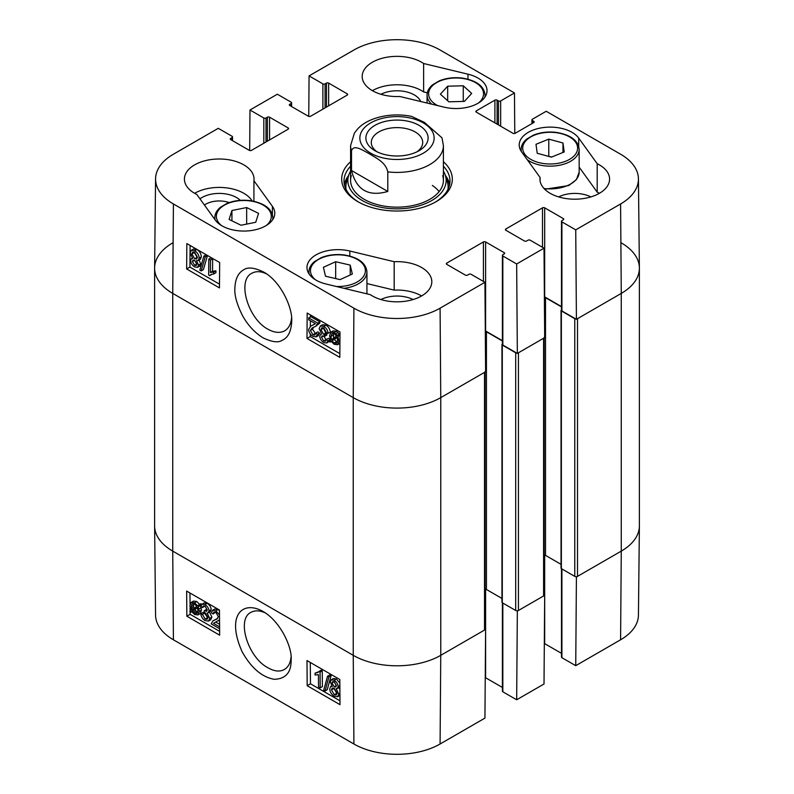 <?xml version="1.0" encoding="UTF-8"?>
<svg xmlns="http://www.w3.org/2000/svg" width="794" height="794" viewBox="0 0 794 794"><rect width="100%" height="100%" fill="white"/><g stroke="black" fill="none" stroke-linecap="round" stroke-linejoin="round"><path stroke-width="1.19" d="M219.61 628.729L211.194 623.866L213 620.829L216.772 619.112L218.39 616.61L215.799 612.402L213.864 612.124L213.149 614.01L211.422 612.809L212.544 610.288L215.829 610.834L219.511 614.943M213 620.829L217.625 618.476M215.373 612.184L213.149 614.01M212.544 610.288L214.737 609.008L218.013 609.544L219.472 610.596M219.541 619.767L213.517 623.359L219.601 626.873M215.74 622.02L213.517 623.359M215.7 622.069L219.581 624.312M202.45 614.417L205.15 619.052L207.135 619.26L207.939 617.395L205.239 612.789L204.058 612.333L204.227 610.745L206.738 611.281L207.264 609.911L205.011 606.159L203.333 605.951L202.559 607.569L200.882 606.259L202.033 604.174L204.961 604.562C207.472 606.259 208.812 608.393 209.001 610.943L208.187 612.829L207.135 613.047L209.715 618.387L208.544 621.057L205.15 620.64C202.609 619.002 201.15 616.69 200.773 613.702L202.45 614.417L204.634 613.127L207.889 618.03M207.264 609.921L206.41 609.455L204.227 610.745M204.783 606.04L202.559 607.569M202.033 604.174L204.217 602.884L207.155 603.271C209.656 604.978 211.006 607.102 211.184 609.663L210.37 611.549L208.187 612.829M209.328 611.757L211.909 617.107L210.728 619.777L208.544 621.057M204.634 613.127L202.956 612.412L200.773 613.702M197.369 607.47L197.964 610.636L196.942 613.474L194.629 613.206L192.426 611.013L197.369 607.47M197.448 607.698L194.619 609.732L197.756 612.333M195.572 610.953L193.389 612.234M194.619 609.732L192.426 611.013M196.803 606.358L191.85 609.911L191.225 606.695L192.198 603.817L194.59 604.095L196.803 606.358M193.607 603.668L193.577 607.092L191.394 608.383M193.577 607.092L194.034 608.621M198.728 604.978L199.393 606.021L198.222 606.854L199.304 611.37L197.944 614.913L194.669 614.516L191.642 611.579L190.52 612.382L189.845 611.35L191.017 610.507L189.885 605.951L191.255 602.368L194.57 602.805L197.607 605.782L200.912 603.688L201.517 604.621M201.348 604.879L199.393 606.021M201.319 604.929L198.222 606.854M200.416 605.564L201.487 610.08L200.138 613.623L197.944 614.913M191.711 611.688L190.52 612.382M191.255 602.368L193.438 601.088L196.753 601.515L199.8 604.492M331.971 682.939L332.567 681.629L334.175 681.828L336.408 685.609L335.812 686.959L334.224 686.76L331.971 682.939L334.016 681.738M334.165 681.659L336.408 685.47L334.224 686.76M333.698 688.07L336.993 693.688M331.475 689.887L332.239 688.07L334.185 688.309L337.023 693.152L336.269 694.958L334.284 694.71L331.475 689.887L333.669 688.596M330.244 682.016L331.207 679.803L334.135 680.23C336.656 681.907 337.986 684.031 338.135 686.621L337.39 688.438L336.14 688.596L338.75 694.135L337.619 696.755L334.284 696.288C331.435 694.413 329.917 691.941 329.748 688.874L330.671 686.482L332.329 686.403L330.244 682.016M331.207 679.803L333.391 678.513L336.319 678.939L339.832 683.029M339.862 686.909L337.39 688.438M338.681 687.673L339.882 689.232M339.931 695.385L337.619 696.755M327.545 676.22L328.895 677.004L325.064 690.959L323.704 690.184L327.545 676.22L329.728 674.93L331.088 675.714L328.895 677.004M331.088 675.714L327.247 689.678L325.064 690.959M318.513 686.919L318.424 674.622L315.079 675.009L315.069 673.143L317.928 672.508L318.99 671.486L320.071 672.111L320.19 687.892L318.513 686.919M318.831 671.734L315.069 673.143M320.071 672.111L322.255 670.821L321.173 670.196L318.99 671.486M322.255 670.821L322.384 686.602L320.19 687.892M189.965 592.989L190.054 604.274M190.074 607.827L190.103 611.172M190.103 611.757L190.123 614.308L219.63 631.339M310.305 662.474L310.464 683.783L339.971 700.824M307.179 685.708L306.99 660.558L339.812 679.505L340.001 704.655L307.179 685.708L310.464 683.783M186.848 616.233L186.65 591.083L219.472 610.03L219.66 635.18L186.848 616.233L190.123 614.308M291.021 657.174C290.445 663.079 288.242 667.168 284.411 669.461C279.885 672.002 274.396 671.436 267.955 667.774C247.877 657.462 236.235 619.121 250.973 612.333C254.963 610.209 259.717 610.378 265.265 612.859M263.052 611.479L262.854 611.37C242.488 599.946 225.873 615.34 242.14 651.775C251.261 668.022 261.99 677.203 274.317 679.307C285.671 678.92 291.269 672.498 291.13 660.052C292.529 648.132 280.748 621.523 263.052 611.479M173.41 639.785L353.916 743.998A60.93 35.184 0 0 0 440.084 743.998L484.936 718.104L485.61 629.434L440.759 655.328A61.882 35.73 180 0 1 353.241 655.328L172.735 551.115A61.882 35.73 180 0 1 154.612 526.065L155.564 615.122A60.93 35.184 0 0 0 173.41 639.785L172.735 551.115A61.882 35.73 180 0 1 154.612 525.846L154.612 268.154A61.882 35.73 180 0 1 172.735 242.885M575.868 576.692L576.414 577.01L575.739 665.68L561.914 657.7A1.548 0.893 180 0 1 561.467 657.065L561.467 568.693M575.739 665.68L620.59 639.785A60.93 35.184 0 0 0 638.436 615.122L639.388 526.065A61.882 35.73 180 0 1 621.265 551.115L576.414 577.01M485.61 629.434L485.084 629.126M516.795 610.804L517.341 611.112L516.666 699.782L544.019 683.991L544.684 595.321L517.341 611.112M544.684 595.321L544.158 595.024M561.467 653.333L544.684 643.646A1.548 0.893 0 0 0 544.317 643.487M516.666 699.782L502.84 691.802A1.548 0.893 180 0 1 502.394 691.177L502.394 602.805M502.394 687.435L485.61 677.748A1.548 0.893 0 0 0 485.243 677.59M204.435 205.041A19.016 10.977 180 0 1 229.168 202.579M348.635 175.434A52.99 30.589 0 0 0 344.358 184.466M449.642 184.466A52.99 30.589 0 0 0 445.365 175.434M350.591 171.147A49.139 28.376 0 0 0 348.626 175.474A49.139 28.376 0 0 0 374.867 205.805A49.139 28.376 0 0 0 432.71 199.969A49.139 28.376 0 0 0 445.374 175.474A49.139 28.376 0 0 0 443.409 171.147M351.315 175.633A46.409 26.798 0 0 0 376.098 204.286A46.409 26.798 0 0 0 430.725 198.768A46.409 26.798 0 0 0 442.685 175.633M439.142 191.582A46.409 26.798 0 0 0 432.353 185.449M427.311 92.819L423.619 91.935A34.807 20.098 0 0 0 372.386 90.665M420.731 101.523A24.435 14.103 0 0 0 414.279 94.903A24.435 14.103 0 0 0 380.892 94.278M599.391 193.309A34.807 20.098 0 0 0 597.197 192.148L579.163 167.157M590.875 196.912A24.435 14.103 0 0 0 558.658 196.912M421.614 295.944A34.807 20.098 0 0 0 394.181 290.118L366.937 283.567M413.108 299.546A24.435 14.103 0 0 0 380.892 299.546M252.115 200.932A34.807 20.098 0 0 0 194.609 193.309M240.274 200.346A24.435 14.103 0 0 0 236.503 197.537A24.435 14.103 0 0 0 199.959 198.847M308.727 317.937L317.759 323.158L315.794 326.284L312.161 327.922L310.385 330.522L312.945 334.75L314.871 335.028L315.635 333.113L317.362 334.314L316.161 336.874L312.886 336.328C310.156 334.532 308.747 332.249 308.658 329.47L310.662 326.165L315.407 323.684L308.707 319.813L308.727 317.937L310.911 316.697L319.952 321.917L317.759 323.158M319.952 321.917L319.744 323.158L317.55 324.399M319.744 323.158L315.794 326.284M313.471 327.297L312.578 329.272L315.585 333.738M317.362 334.314L319.545 333.073L317.818 331.872L315.635 333.113M319.545 333.073L318.354 335.634L316.161 336.874M310.662 326.165L315.307 323.813M326.443 332.646L323.783 327.982L321.798 327.763L320.945 329.669L323.605 334.294L324.776 334.76L324.587 336.358L322.066 335.832L321.51 337.212L323.734 340.983L325.401 341.192L326.225 339.554L327.892 340.864L326.681 342.988L323.744 342.601C321.252 340.894 319.922 338.76 319.774 336.18L320.647 334.264L321.689 334.056L319.158 328.676L320.429 325.957L323.803 326.384C326.344 328.011 327.783 330.344 328.121 333.361L326.443 332.646M323.208 327.714L325.788 333.053L326.969 333.52L324.776 334.76M326.969 333.52L326.781 335.118L324.587 336.358M323.694 335.882L326.165 339.872M327.892 340.864L330.086 339.624L328.408 338.304L326.225 339.554M330.086 339.624L329.659 340.904M329.46 341.222L326.681 342.988M320.429 325.957L322.612 324.716L325.997 325.143C328.537 326.771 329.967 329.103 330.304 332.12L328.121 333.361M333.351 333.411L333.649 338.393M331.455 339.634L330.909 336.438L332.001 333.559L334.314 333.817L336.497 336.031L331.455 339.634M332.001 340.755L337.063 337.142L337.639 340.378L336.596 343.306L334.214 343.018L332.001 340.755L334.195 339.514L337.4 342.204M337.152 337.4L334.195 339.514M330.046 342.145L329.391 341.102L330.582 340.259L329.56 335.703L331.019 332.11L334.284 332.507L337.301 335.455L338.442 334.631L339.107 335.673L337.907 336.527L338.978 341.122L337.519 344.755L334.214 344.318L331.187 341.341L330.046 342.145L331.267 341.46M331.019 332.11L333.202 330.87L336.467 331.267L339.485 334.214M339.991 333.758L338.442 334.631M339.981 335.177L339.107 335.673M339.971 335.356L337.907 336.527M339.911 343.385L337.519 344.755M194.58 260.273L196.813 264.104M196.813 264.174L196.187 265.514L194.58 265.315L192.386 261.514L193.021 260.134L194.609 260.343L196.813 264.174M194.113 252.045L197.378 257.782M197.428 257.167L196.614 259.013L194.669 258.775L191.88 253.901L192.684 252.065L194.669 252.313L197.428 257.167M198.55 265.107L197.517 267.35L194.599 266.923C192.079 265.246 190.768 263.102 190.659 260.501L191.453 258.655L192.704 258.487L190.153 252.919L191.364 250.249L194.689 250.725C197.537 252.601 199.026 255.092 199.155 258.179L198.163 260.601L196.505 260.68L198.55 265.107L200.733 263.866L199.711 266.109L197.517 267.35M191.364 250.249L193.557 249.008L196.872 249.485C199.721 251.361 201.21 253.842 201.339 256.938L200.346 259.36L198.163 260.601M198.698 259.44L200.733 263.866M201.18 270.933L199.83 270.149L203.909 256.045L205.269 256.829L201.18 270.933L203.373 269.692L207.452 255.589L205.269 256.829M207.452 255.589L206.103 254.805L203.909 256.045M210.46 260.095L210.36 272.491L213.735 272.084L213.725 273.97L210.886 274.595L209.745 275.667L208.663 275.042L208.782 259.122L210.46 260.095L212.643 258.854L212.554 271.25L210.36 272.491M212.554 271.25L215.928 270.843L213.735 272.084M215.928 270.843L215.908 272.729L213.725 273.97M212.157 274.109L209.745 275.667M212.643 258.854L210.966 257.881L208.782 259.122M310.434 314.94L310.424 316.975M310.394 320.786L310.345 326.354M310.295 334.036L310.275 336.567L339.842 353.638M190.094 245.455L189.935 267.092L219.501 284.163M219.66 262.526L219.472 287.904L186.65 268.958L186.848 243.579L219.66 262.526M186.65 268.958L189.935 267.092M340.001 332.001L339.812 357.379L306.99 338.433L307.179 313.054L340.001 332.001M306.99 338.433L310.275 336.567M291.597 317.62C291.031 324.002 288.718 328.408 284.639 330.84C279.954 333.311 274.406 332.775 268.015 329.252C247.956 318.841 236.771 280.242 251.867 273.265C255.926 271.002 260.76 271.171 266.367 273.791M263.042 337.827C272.064 342.125 278.466 342.939 282.247 340.249C288.162 337.649 291.329 331.177 291.726 320.826C292.569 307.467 280.481 281.086 263.727 272.104C254.517 267.588 247.807 266.834 243.619 269.841C238.19 272.898 235.282 278.952 234.895 287.984C234.29 295.12 236.86 304.4 242.627 315.833C247.986 325.371 254.795 332.706 263.042 337.827M155.564 178.878L154.612 267.935A61.882 35.73 0 0 0 172.735 293.413L353.241 397.625A61.882 35.73 0 0 0 440.759 397.625L485.61 371.731L484.936 282.287L440.084 308.181A60.93 35.184 180 0 1 353.916 308.181L173.41 203.969A60.93 35.184 180 0 1 155.564 178.878A60.93 35.184 180 0 1 173.41 154.215L218.261 128.32L232.086 136.3A1.548 0.893 0 0 1 232.533 136.935A1.548 0.893 0 0 1 232.086 137.57L230.717 138.355A1.548 0.893 180 0 0 230.26 138.99A1.548 0.893 180 0 0 230.717 139.615L230.717 138.355M621.265 242.885A61.882 35.73 180 0 1 639.388 268.154A61.882 35.73 180 0 1 621.265 293.413A61.882 35.73 0 0 0 639.388 267.935L638.436 178.878A60.93 35.184 180 0 1 620.59 203.969L575.739 229.863L576.414 319.307L621.265 293.413L577.506 318.682L577.506 576.375L621.265 551.115L620.59 639.785M576.414 319.307L561.914 310.94A1.548 0.893 180 0 1 561.467 310.315L561.467 221.258A1.548 0.893 0 0 0 561.914 221.883L575.739 229.863M561.467 306.573L544.684 296.887A1.548 0.893 0 0 0 544.376 296.748M517.341 353.419L544.684 337.629L544.019 248.185L516.666 263.975L517.341 353.419L502.84 345.053A1.548 0.893 180 0 1 502.394 344.417L502.394 255.36A1.548 0.893 0 0 0 502.84 255.996L516.666 263.975M502.394 340.686L485.61 330.999A1.548 0.893 0 0 0 485.303 330.86M394.181 261.702A34.807 20.098 180 0 1 431.807 281.731A34.807 20.098 180 0 1 408.94 300.608A34.807 20.098 180 0 1 370.381 294.683L326.026 284.004A30.946 17.865 180 0 1 306.98 267.518A30.946 17.865 180 0 1 349.826 251.023L394.181 261.702L394.181 290.118M597.197 163.723A34.807 20.098 180 0 1 609.584 179.097A34.807 20.098 180 0 1 574.767 199.195A34.807 20.098 180 0 1 539.96 179.097A34.807 20.098 180 0 1 540.079 177.469L521.598 151.862A30.946 17.865 180 0 1 519.216 144.984A30.946 17.865 180 0 1 544.089 127.467A30.946 17.865 180 0 1 578.717 138.116L597.197 163.723L597.197 192.148M540.079 177.469L540.079 180.724M467.974 74.179A30.946 17.865 180 0 1 487.02 90.665A30.946 17.865 180 0 1 444.174 107.16L399.819 96.491A34.807 20.098 180 0 1 362.193 76.462A34.807 20.098 180 0 1 385.06 57.575A34.807 20.098 180 0 1 423.619 63.51L467.974 74.179L467.974 79.201M423.619 63.51L423.619 91.935M253.921 180.724L272.402 206.331A30.946 17.865 180 0 1 274.784 213.199A30.946 17.865 180 0 1 249.912 230.717A30.946 17.865 180 0 1 215.283 220.067L196.803 194.461A34.807 20.098 180 0 1 184.416 179.097A34.807 20.098 180 0 1 219.233 158.999A34.807 20.098 180 0 1 254.04 179.097A34.807 20.098 180 0 1 253.921 180.724L253.921 201.289M443.409 166.224A52.99 30.589 180 0 1 449.99 180.992A52.99 30.589 180 0 1 435.271 202.142M358.729 202.142A52.99 30.589 180 0 1 344.01 180.992A52.99 30.589 180 0 1 350.591 166.224M350.591 161.728A55.312 31.929 0 0 0 357.886 201.676A55.312 31.929 0 0 0 436.114 201.676A55.312 31.929 0 0 0 443.409 161.728M308.757 116.41L309.065 75.896L322.88 83.876A1.548 0.893 0 0 0 325.074 83.876L326.443 83.092A1.548 0.893 180 0 1 328.627 83.092L347.226 93.831A1.548 0.893 180 0 1 347.673 94.456A1.548 0.893 180 0 1 347.226 95.091L310.573 116.252A1.548 0.893 180 0 1 308.39 116.252L289.79 105.513A1.548 0.893 180 0 1 289.334 104.877A1.548 0.893 180 0 1 289.79 104.252L291.16 103.458A1.548 0.893 0 0 0 291.606 102.823A1.548 0.893 0 0 0 291.16 102.198L277.334 94.218L249.981 110.009L263.807 117.988A1.548 0.893 0 0 0 266 117.988L267.36 117.194A1.548 0.893 180 0 1 269.553 117.194L288.153 127.933A1.548 0.893 180 0 1 288.599 128.568A1.548 0.893 180 0 1 288.153 129.194L251.5 150.354A1.548 0.893 180 0 1 249.316 150.354L230.717 139.615M484.936 282.287L471.12 274.307A1.548 0.893 0 0 0 468.926 274.307L467.557 275.101A1.548 0.893 180 0 1 465.373 275.101L446.774 264.362A1.548 0.893 180 0 1 446.327 263.727A1.548 0.893 180 0 1 446.774 263.102L483.427 241.942A1.548 0.893 180 0 1 485.61 241.942L504.21 252.671A1.548 0.893 180 0 1 504.666 253.306A1.548 0.893 180 0 1 504.21 253.941L502.84 254.725A1.548 0.893 0 0 0 502.394 255.36M544.019 248.185L530.194 240.205A1.548 0.893 0 0 0 528 240.205L526.64 240.989A1.548 0.893 180 0 1 524.447 240.989L505.847 230.25A1.548 0.893 180 0 1 505.401 229.625A1.548 0.893 180 0 1 505.847 228.99L542.501 207.83A1.548 0.893 180 0 1 544.684 207.83L563.283 218.568A1.548 0.893 180 0 1 563.74 219.204A1.548 0.893 180 0 1 563.283 219.829L561.914 220.623A1.548 0.893 0 0 0 561.467 221.258M531.93 123.616L531.93 119.884A1.548 0.893 0 0 1 532.377 119.249L546.203 111.269L620.59 154.215A60.93 35.184 180 0 1 638.436 178.878M531.93 119.884A1.548 0.893 0 0 0 532.377 120.509L533.747 121.303A1.548 0.893 180 0 1 534.203 121.939A1.548 0.893 180 0 1 533.747 122.564L515.147 133.303A1.548 0.893 180 0 1 512.964 133.303L476.311 112.143A1.548 0.893 180 0 1 475.864 111.507A1.548 0.893 180 0 1 476.311 110.882L494.91 100.143A1.548 0.893 180 0 1 497.104 100.143L498.463 100.937A1.548 0.893 0 0 0 500.657 100.937L514.472 92.958L514.78 133.461M309.065 75.896L353.916 50.002A60.93 35.184 180 0 1 440.084 50.002L514.472 92.958M249.683 150.513L249.981 110.009M246.656 207.542L258.566 213.358L255.728 222.27L241.009 225.248L229.099 219.432L231.937 210.519L246.656 207.542L246.656 224.107M231.937 210.519L231.937 220.821M350.214 265.107L352.328 274.039L340.07 279.607L325.52 276.213L323.396 267.29L335.663 261.722L350.214 265.107L350.214 275.002M335.663 261.722L335.663 278.575M562.966 142.989L564.206 151.972L551.423 157.133L537.23 153.272L535.99 144.29L548.773 139.129L562.966 142.989L562.966 152.468M551.761 156.994L548.436 156.319M548.773 139.129L548.773 156.18M471.676 93.424L464.411 101.394L448.828 101.811L440.402 94.168L447.667 86.199L463.259 85.782L471.676 93.424M463.259 85.782L463.259 101.424M447.667 86.199L447.667 100.769M639.388 268.154L639.388 525.846A61.882 35.73 180 0 1 621.265 551.115L621.265 293.413L620.59 203.969M575.868 318.999A1.935 1.112 180 0 1 574.767 318.682L574.767 576.375A1.935 1.112 0 0 0 577.506 576.375M574.767 576.375L561.368 568.643A1.161 0.665 180 0 1 561.03 568.167L561.03 310.464A1.161 0.665 0 0 0 561.368 310.94L574.767 318.682M561.03 564.336L545.508 555.373A1.935 1.112 0 0 0 544.158 555.046M544.158 337.47A1.935 1.112 180 0 1 543.592 338.264L543.592 595.957A1.935 1.112 0 0 0 544.158 595.163L544.158 337.936M543.592 595.957L518.432 610.487L518.432 352.784L543.592 338.264M516.795 353.102A1.935 1.112 180 0 1 515.693 352.784L515.693 610.487A1.935 1.112 0 0 0 518.432 610.487M515.693 610.487L502.294 602.745A1.161 0.665 180 0 1 501.957 602.269L501.957 344.576A1.161 0.665 0 0 0 502.294 345.053L515.693 352.784M501.957 598.448L486.434 589.485A1.935 1.112 0 0 0 485.084 589.158M485.084 371.572A1.935 1.112 180 0 1 484.519 372.366L484.519 630.059A1.935 1.112 0 0 0 485.084 629.275L485.084 372.039M484.519 630.059L440.759 655.328A61.882 35.73 180 0 1 353.241 655.328L172.735 551.115L172.735 293.413A61.882 35.73 180 0 1 154.612 268.154M502.394 344.05L502.294 344.1A1.161 0.665 0 0 0 501.957 344.576M485.313 331.465A1.935 1.112 180 0 1 486.434 331.783L502.394 340.993M561.467 309.938L561.368 309.997A1.161 0.665 0 0 0 561.03 310.464M544.386 297.363A1.935 1.112 180 0 1 545.508 297.681L561.467 306.891M484.519 372.366L440.759 397.625A61.882 35.73 180 0 1 353.241 397.625L172.735 293.413L173.41 203.969M387.79 191.463C368.466 197.001 356.377 190.024 351.514 170.512L351.514 150.939C353.558 143.555 363.543 150.84 369.647 153.937C375.761 157.897 385.745 162.145 387.79 171.881L387.79 191.463L351.514 170.512M387.79 171.881A46.409 26.798 180 0 0 443.409 145.62L441.99 137.848L424.353 122.355L411.54 116.371C389.626 111.944 366.987 118.167 357.389 129.273L354.432 133.064L350.591 145.62L350.591 180.357M377.09 151.853A25.706 14.848 180 0 1 371.294 142.463A25.706 14.848 180 0 1 397 127.616A25.706 14.848 180 0 1 422.706 142.463A25.706 14.848 180 0 1 416.91 151.853M374.996 150.741A31.125 17.974 0 0 0 419.004 150.741A31.125 17.974 0 0 0 419.004 125.333A31.125 17.974 0 0 0 374.996 125.333A31.125 17.974 0 0 0 374.996 150.741L374.996 150.741M216.841 618.794L214.648 620.074M218.013 609.544L215.829 610.834M207.333 617.772L205.15 619.052M206.678 609.633L204.495 610.923M207.155 603.271L204.961 604.562M211.184 609.663L209.001 610.943M211.909 617.107L209.715 618.387M196.813 611.926L194.629 613.206M193.418 605.415L191.225 606.695M201.2 607.757L199.016 609.038M201.487 610.08L199.304 611.37M196.753 601.515L194.57 602.805M336.467 693.43L334.284 694.71M336.319 678.939L334.135 680.23M339.852 685.609L338.135 686.621M339.911 693.45L338.75 694.135M353.916 308.181L353.241 397.625L353.241 655.328L353.916 743.998M544.684 555.095L544.684 643.646M561.914 568.961L561.914 657.7M485.61 589.198L485.61 677.748M502.84 603.063L502.84 691.802M440.084 308.181L440.759 397.625L440.759 655.328L440.084 743.998M449.454 185.33A52.642 30.39 0 0 0 445.623 176.288M348.377 176.288A52.642 30.39 0 0 0 344.546 185.33M447.955 189.389A51.124 29.517 0 0 0 447.33 181.766L445.374 175.474M348.626 175.474L346.67 181.766A51.124 29.517 0 0 0 346.045 189.389M312.578 329.272L310.385 330.522M315.129 333.51L312.945 334.75M314.93 323.962L312.737 325.203M323.138 328.428L320.945 329.669M325.788 333.053L323.605 334.294M323.694 335.971L321.51 337.212M325.917 339.743L323.734 340.983M325.997 325.143L323.803 326.384M333.093 335.197L330.909 336.438M336.398 341.777L334.214 343.018M336.467 331.267L334.284 332.507M338.155 332.537L335.961 333.778M339.931 340.586L338.978 341.122M196.763 264.074L194.58 265.315M194.53 260.293L192.386 261.514M196.862 257.534L194.669 258.775M194.064 252.651L191.88 253.901M196.872 249.485L194.689 250.725M201.339 256.938L199.155 258.179M349.826 251.023L349.826 256.045M578.717 138.116L578.717 146.334M272.402 206.331L272.402 214.549M347.226 95.091L347.226 93.831M289.79 105.513L289.79 104.252M291.16 106.297L291.16 103.458M322.88 109.145L322.88 83.876M325.074 107.885L325.074 83.876M326.443 107.091L326.443 83.092M328.627 105.83L328.627 83.092M505.847 230.25L505.847 228.99M542.501 247.311L542.501 207.83M544.684 296.887L544.684 207.83M563.283 219.829L563.283 218.568M561.914 310.94L561.914 221.883M288.153 129.194L288.153 127.933M232.086 140.409L232.086 137.57M263.807 143.248L263.807 117.988M266 141.987L266 117.988M267.36 141.193L267.36 117.194M269.553 139.933L269.553 117.194M446.774 264.362L446.774 263.102M483.427 281.413L483.427 241.942M485.61 330.999L485.61 241.942M504.21 253.941L504.21 252.671M502.84 345.053L502.84 255.996M476.311 112.143L476.311 110.882M494.91 122.881L494.91 100.143M497.104 124.142L497.104 100.143M498.463 124.936L498.463 100.937M500.657 126.196L500.657 100.937M532.377 123.358L532.377 120.509M533.747 122.564L533.747 121.303M221.417 225.506A27.462 15.85 180 0 1 237.942 200.872A27.462 15.85 180 0 1 270.853 219.233A27.462 15.85 180 0 1 266.268 225.506M272.61 219.779A29.011 16.743 0 0 0 272.848 217.625C271.935 208.753 264.382 203.095 250.189 200.634C241.813 199.622 234.101 200.535 227.054 203.383L220.444 207.264C216.752 210.341 214.876 213.794 214.837 217.625A29.011 16.743 0 0 0 215.075 219.789M315.496 279.825A27.462 15.85 180 0 1 327.436 256.025A27.462 15.85 180 0 1 365.002 268.025A27.462 15.85 180 0 1 336.408 286.505M343.951 288.321A29.011 16.743 0 0 0 366.937 271.935C366.024 263.072 358.461 257.415 344.268 254.953C335.892 253.931 328.18 254.854 321.143 257.703L314.523 261.583C310.831 264.66 308.955 268.114 308.916 271.935A29.011 16.743 0 0 0 309.164 274.099M538.451 162.482A27.462 15.85 180 0 1 534.501 135.119A27.462 15.85 180 0 1 577.526 146.83A27.462 15.85 180 0 1 538.451 162.482M527.236 159.673A29.011 16.743 0 0 0 537.786 164.557A29.011 16.743 0 0 0 579.163 149.411C578.25 140.538 570.697 134.881 556.505 132.419C548.128 131.407 540.416 132.32 533.37 135.178L526.759 139.049C523.057 142.126 521.192 145.58 521.152 149.411A29.011 16.743 0 0 0 521.39 151.565M579.163 149.411L579.163 172.149A29.011 16.743 180 0 1 544.019 188.515M437.673 105.592A27.462 15.85 180 0 1 432.899 102.337A27.462 15.85 180 0 1 438.467 81.663A27.462 15.85 180 0 1 474.693 82.169A27.462 15.85 180 0 1 478.504 102.982M484.836 97.255A29.011 16.743 0 0 0 485.084 95.091C484.171 86.228 476.618 80.561 462.416 78.1C454.039 77.087 446.337 78.001 439.29 80.859L432.68 84.74C428.978 87.816 427.112 91.26 427.063 95.091A29.011 16.743 0 0 0 431.599 104.074A29.011 16.743 0 0 0 431.678 104.153M502.294 345.053L502.294 602.745M486.434 331.783L486.434 589.485M561.368 310.94L561.368 568.643M545.508 297.681L545.508 555.373M351.514 150.939A46.409 26.798 180 0 1 350.591 145.62M423.252 122.881A37.129 21.438 180 0 1 406.607 158.75A37.129 21.438 180 0 1 361.131 132.489A37.129 21.438 180 0 1 423.252 122.881M218.29 620.858L219.551 620.114M330.671 686.482L331.793 685.827M320.647 334.264L321.421 333.817M191.453 258.655L192.356 258.139M291.606 106.565L291.606 102.823M232.533 140.667L232.533 136.935M214.837 217.625L214.837 219.452M272.848 217.625L272.848 219.412M308.916 271.935L308.916 273.732M366.937 271.935L366.937 293.849M521.152 149.411L521.152 151.207M579.163 172.149L576.434 179.583L568.722 185.568L544.734 189.25M427.063 95.091L427.063 103.041M485.084 95.091L485.084 96.888M443.409 145.62L443.409 180.357"/></g></svg>
